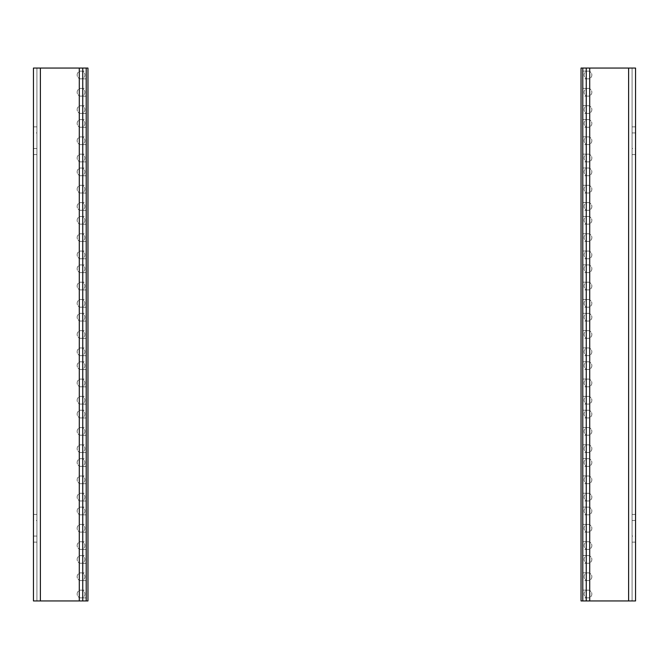 <?xml version="1.0" encoding="UTF-8"?>
<svg xmlns="http://www.w3.org/2000/svg" width="669" height="669" viewBox="0 0 669 669"><rect width="100%" height="100%" fill="white"/><g stroke="black" fill="none" stroke-linecap="round" stroke-linejoin="round"><path stroke-width="0.5" stroke-dasharray="3.35 2.51" d="M81.033 597.91A3.889 3.889 0 0 1 77.671 592.073A3.889 3.889 0 0 1 84.403 592.073A3.889 3.889 0 0 1 81.033 597.91A3.889 3.889 0 0 0 84.403 592.073A3.889 3.889 0 0 0 77.671 592.073A3.889 3.889 0 0 0 81.033 597.91M81.033 580.608A3.889 3.889 0 0 1 77.671 574.771A3.889 3.889 0 0 1 84.403 574.771A3.889 3.889 0 0 1 81.033 580.608A3.889 3.889 0 0 0 84.403 574.771A3.889 3.889 0 0 0 77.671 574.771A3.889 3.889 0 0 0 81.033 580.608M81.033 563.306A3.889 3.889 0 0 1 77.671 557.469A3.889 3.889 0 0 1 84.403 557.469A3.889 3.889 0 0 1 81.033 563.306A3.889 3.889 0 0 0 84.403 557.469A3.889 3.889 0 0 0 77.671 557.469A3.889 3.889 0 0 0 81.033 563.306M81.033 549.466A3.889 3.889 0 0 1 77.671 543.629A3.889 3.889 0 0 1 84.403 543.629A3.889 3.889 0 0 1 81.033 549.466A3.889 3.889 0 0 0 84.403 543.629A3.889 3.889 0 0 0 77.671 543.629A3.889 3.889 0 0 0 81.033 549.466M81.033 532.164A3.889 3.889 0 0 1 77.671 526.327A3.889 3.889 0 0 1 84.403 526.327A3.889 3.889 0 0 1 81.033 532.164A3.889 3.889 0 0 0 84.403 526.327A3.889 3.889 0 0 0 77.671 526.327A3.889 3.889 0 0 0 81.033 532.164M81.033 514.862A3.889 3.889 0 0 1 77.671 509.025A3.889 3.889 0 0 1 84.403 509.025A3.889 3.889 0 0 1 81.033 514.862A3.889 3.889 0 0 0 84.403 509.025A3.889 3.889 0 0 0 77.671 509.025A3.889 3.889 0 0 0 81.033 514.862M81.033 501.022A3.889 3.889 0 0 1 77.671 495.185A3.889 3.889 0 0 1 84.403 495.185A3.889 3.889 0 0 1 81.033 501.022A3.889 3.889 0 0 0 84.403 495.185A3.889 3.889 0 0 0 77.671 495.185A3.889 3.889 0 0 0 81.033 501.022M81.033 483.72A3.889 3.889 0 0 1 77.671 477.883A3.889 3.889 0 0 1 84.403 477.883A3.889 3.889 0 0 1 81.033 483.72A3.889 3.889 0 0 0 84.403 477.883A3.889 3.889 0 0 0 77.671 477.883A3.889 3.889 0 0 0 81.033 483.72M81.033 466.418A3.889 3.889 0 0 1 77.671 460.581A3.889 3.889 0 0 1 84.403 460.581A3.889 3.889 0 0 1 81.033 466.418A3.889 3.889 0 0 0 84.403 460.581A3.889 3.889 0 0 0 77.671 460.581A3.889 3.889 0 0 0 81.033 466.418M81.033 452.579A3.889 3.889 0 0 1 77.671 446.741A3.889 3.889 0 0 1 84.403 446.741A3.889 3.889 0 0 1 81.033 452.579A3.889 3.889 0 0 0 84.403 446.741A3.889 3.889 0 0 0 77.671 446.741A3.889 3.889 0 0 0 81.033 452.579M81.033 435.276A3.889 3.889 0 0 1 77.671 429.439A3.889 3.889 0 0 1 84.403 429.439A3.889 3.889 0 0 1 81.033 435.276A3.889 3.889 0 0 0 84.403 429.439A3.889 3.889 0 0 0 77.671 429.439A3.889 3.889 0 0 0 81.033 435.276M81.033 417.974A3.889 3.889 0 0 1 77.671 412.137A3.889 3.889 0 0 1 84.403 412.137A3.889 3.889 0 0 1 81.033 417.974A3.889 3.889 0 0 0 84.403 412.137A3.889 3.889 0 0 0 77.671 412.137A3.889 3.889 0 0 0 81.033 417.974M81.033 404.135A3.889 3.889 0 0 1 77.671 398.298A3.889 3.889 0 0 1 84.403 398.298A3.889 3.889 0 0 1 81.033 404.135A3.889 3.889 0 0 0 84.403 398.298A3.889 3.889 0 0 0 77.671 398.298A3.889 3.889 0 0 0 81.033 404.135M81.033 386.833A3.889 3.889 0 0 1 77.671 380.996A3.889 3.889 0 0 1 84.403 380.996A3.889 3.889 0 0 1 81.033 386.833A3.889 3.889 0 0 0 84.403 380.996A3.889 3.889 0 0 0 77.671 380.996A3.889 3.889 0 0 0 81.033 386.833M81.033 369.531A3.889 3.889 0 0 1 77.671 363.702A3.889 3.889 0 0 1 84.403 363.702A3.889 3.889 0 0 1 81.033 369.531A3.889 3.889 0 0 0 84.403 363.702A3.889 3.889 0 0 0 77.671 363.702A3.889 3.889 0 0 0 81.033 369.531M81.033 355.691A3.889 3.889 0 0 1 77.671 349.854A3.889 3.889 0 0 1 84.403 349.854A3.889 3.889 0 0 1 81.033 355.691A3.889 3.889 0 0 0 84.403 349.854A3.889 3.889 0 0 0 77.671 349.854A3.889 3.889 0 0 0 81.033 355.691M81.033 338.389A3.889 3.889 0 0 1 77.671 332.552A3.889 3.889 0 0 1 84.403 332.552A3.889 3.889 0 0 1 81.033 338.389A3.889 3.889 0 0 0 84.403 332.552A3.889 3.889 0 0 0 77.671 332.552A3.889 3.889 0 0 0 81.033 338.389M81.033 321.087A3.889 3.889 0 0 1 77.671 315.258A3.889 3.889 0 0 1 84.403 315.258A3.889 3.889 0 0 1 81.033 321.087A3.889 3.889 0 0 0 84.403 315.258A3.889 3.889 0 0 0 77.671 315.258A3.889 3.889 0 0 0 81.033 321.087M81.033 307.247A3.889 3.889 0 0 1 77.671 301.41A3.889 3.889 0 0 1 84.403 301.41A3.889 3.889 0 0 1 81.033 307.247A3.889 3.889 0 0 0 84.403 301.41A3.889 3.889 0 0 0 77.671 301.41A3.889 3.889 0 0 0 81.033 307.247M81.033 289.945A3.889 3.889 0 0 1 77.671 284.108A3.889 3.889 0 0 1 84.403 284.108A3.889 3.889 0 0 1 81.033 289.945A3.889 3.889 0 0 0 84.403 284.108A3.889 3.889 0 0 0 77.671 284.108A3.889 3.889 0 0 0 81.033 289.945M81.033 272.643A3.889 3.889 0 0 1 77.671 266.814A3.889 3.889 0 0 1 84.403 266.814A3.889 3.889 0 0 1 81.033 272.643A3.889 3.889 0 0 0 84.403 266.814A3.889 3.889 0 0 0 77.671 266.814A3.889 3.889 0 0 0 81.033 272.643M81.033 258.803A3.889 3.889 0 0 1 77.671 252.966A3.889 3.889 0 0 1 84.403 252.966A3.889 3.889 0 0 1 81.033 258.803A3.889 3.889 0 0 0 84.403 252.966A3.889 3.889 0 0 0 77.671 252.966A3.889 3.889 0 0 0 81.033 258.803M81.033 241.501A3.889 3.889 0 0 1 77.671 235.672A3.889 3.889 0 0 1 84.403 235.672A3.889 3.889 0 0 1 81.033 241.501A3.889 3.889 0 0 0 84.403 235.672A3.889 3.889 0 0 0 77.671 235.672A3.889 3.889 0 0 0 81.033 241.501M81.033 224.199A3.889 3.889 0 0 1 77.671 218.37A3.889 3.889 0 0 1 84.403 218.37A3.889 3.889 0 0 1 81.033 224.199A3.889 3.889 0 0 0 84.403 218.37A3.889 3.889 0 0 0 77.671 218.37A3.889 3.889 0 0 0 81.033 224.199M81.033 210.359A3.889 3.889 0 0 1 77.671 204.522A3.889 3.889 0 0 1 84.403 204.522A3.889 3.889 0 0 1 81.033 210.359A3.889 3.889 0 0 0 84.403 204.522A3.889 3.889 0 0 0 77.671 204.522A3.889 3.889 0 0 0 81.033 210.359M81.033 193.057A3.889 3.889 0 0 1 77.671 187.228A3.889 3.889 0 0 1 84.403 187.228A3.889 3.889 0 0 1 81.033 193.057A3.889 3.889 0 0 0 84.403 187.228A3.889 3.889 0 0 0 77.671 187.228A3.889 3.889 0 0 0 81.033 193.057M81.033 175.755A3.889 3.889 0 0 1 77.671 169.926A3.889 3.889 0 0 1 84.403 169.926A3.889 3.889 0 0 1 81.033 175.755A3.889 3.889 0 0 0 84.403 169.926A3.889 3.889 0 0 0 77.671 169.926A3.889 3.889 0 0 0 81.033 175.755M81.033 161.915A3.889 3.889 0 0 1 77.671 156.078A3.889 3.889 0 0 1 84.403 156.078A3.889 3.889 0 0 1 81.033 161.915A3.889 3.889 0 0 0 84.403 156.078A3.889 3.889 0 0 0 77.671 156.078A3.889 3.889 0 0 0 81.033 161.915M81.033 144.613A3.889 3.889 0 0 1 77.671 138.784A3.889 3.889 0 0 1 84.403 138.784A3.889 3.889 0 0 1 81.033 144.613A3.889 3.889 0 0 0 84.403 138.784A3.889 3.889 0 0 0 77.671 138.784A3.889 3.889 0 0 0 81.033 144.613M81.033 127.311A3.889 3.889 0 0 1 77.671 121.482A3.889 3.889 0 0 1 84.403 121.482A3.889 3.889 0 0 1 81.033 127.311A3.889 3.889 0 0 0 84.403 121.482A3.889 3.889 0 0 0 77.671 121.482A3.889 3.889 0 0 0 81.033 127.311M81.033 113.471A3.889 3.889 0 0 1 77.671 107.642A3.889 3.889 0 0 1 84.403 107.642A3.889 3.889 0 0 1 81.033 113.471A3.889 3.889 0 0 0 84.403 107.642A3.889 3.889 0 0 0 77.671 107.642A3.889 3.889 0 0 0 81.033 113.471M81.033 96.169A3.889 3.889 0 0 1 77.671 90.34A3.889 3.889 0 0 1 84.403 90.34A3.889 3.889 0 0 1 81.033 96.169A3.889 3.889 0 0 0 84.403 90.34A3.889 3.889 0 0 0 77.671 90.34A3.889 3.889 0 0 0 81.033 96.169M81.033 78.867A3.889 3.889 0 0 1 77.671 73.038A3.889 3.889 0 0 1 84.403 73.038A3.889 3.889 0 0 1 81.033 78.867A3.889 3.889 0 0 0 84.403 73.038A3.889 3.889 0 0 0 77.671 73.038A3.889 3.889 0 0 0 81.033 78.867M40.374 600.938L86.209 600.938L33.45 600.938L33.45 68.062L86.209 68.062L36.912 68.062L40.374 68.062L40.374 600.938L40.374 68.062L40.374 600.938L87.957 600.938L87.957 68.062L40.374 68.062M36.912 600.938L36.912 68.062L36.912 600.938M36.912 520.482L36.912 542.116L36.912 514.436L36.912 520.482L33.45 520.482L33.45 542.116L33.45 514.436L33.45 520.482L36.912 520.482M36.912 132.93L36.912 154.564L36.912 126.884L36.912 132.93L33.45 132.93L33.45 154.564L33.45 126.884L33.45 132.93L36.912 132.93M86.209 68.062L86.209 600.938M86.209 71.09L86.209 78.867L86.209 71.09L82.755 71.09L82.755 78.867L82.755 71.09M86.209 88.392L86.209 96.169L86.209 88.392L82.755 88.392L82.755 96.169L82.755 88.392M86.209 105.694L86.209 113.471L86.209 105.694L82.755 105.694L82.755 113.471L82.755 105.694M86.209 119.534L86.209 127.311L86.209 119.534L82.755 119.534L82.755 127.311L82.755 119.534M86.209 136.836L86.209 144.613L86.209 136.836L82.755 136.836L82.755 144.613L82.755 136.836M86.209 154.138L86.209 161.915L86.209 154.138L82.755 154.138L82.755 161.915L82.755 154.138M86.209 167.978L86.209 175.755L86.209 167.978L82.755 167.978L82.755 175.755L82.755 167.978M86.209 185.28L86.209 193.057L86.209 185.28L82.755 185.28L82.755 193.057L82.755 185.28M86.209 202.582L86.209 210.359L86.209 202.582L82.755 202.582L82.755 210.359L82.755 202.582M86.209 216.422L86.209 224.199L86.209 216.422L82.755 216.422L82.755 224.199L82.755 216.422M86.209 233.724L86.209 241.501L86.209 233.724L82.755 233.724L82.755 241.501L82.755 233.724M86.209 251.026L86.209 258.803L86.209 251.026L82.755 251.026L82.755 258.803L82.755 251.026M86.209 264.865L86.209 272.643L86.209 264.865L82.755 264.865L82.755 272.643L82.755 264.865M86.209 282.167L86.209 289.945L86.209 282.167L82.755 282.167L82.755 289.945L82.755 282.167M86.209 299.469L86.209 307.247L86.209 299.469L82.755 299.469L82.755 307.247L82.755 299.469M86.209 313.309L86.209 321.087L86.209 313.309L82.755 313.309L82.755 321.087L82.755 313.309M86.209 330.611L86.209 338.389L86.209 330.611L82.755 330.611L82.755 338.389L82.755 330.611M86.209 347.913L86.209 355.691L86.209 347.913L82.755 347.913L82.755 355.691L82.755 347.913M86.209 361.753L86.209 369.531L86.209 361.753L82.755 361.753L82.755 369.531L82.755 361.753M86.209 379.055L86.209 386.833L86.209 379.055L82.755 379.055L82.755 386.833L82.755 379.055M86.209 396.357L86.209 404.135L86.209 396.357L82.755 396.357L82.755 404.135L82.755 396.357M86.209 410.197L86.209 417.974L86.209 410.197L82.755 410.197L82.755 417.974L82.755 410.197M86.209 427.499L86.209 435.276L86.209 427.499L82.755 427.499L82.755 435.276L82.755 427.499M86.209 444.801L86.209 452.579L86.209 444.801L82.755 444.801L82.755 452.579L82.755 444.801M86.209 458.641L86.209 466.418L86.209 458.641L82.755 458.641L82.755 466.418L82.755 458.641M86.209 475.943L86.209 483.72L86.209 475.943L82.755 475.943L82.755 483.72L82.755 475.943M86.209 493.245L86.209 501.022L86.209 493.245L82.755 493.245L82.755 501.022L82.755 493.245M86.209 507.085L86.209 514.862L86.209 507.085L82.755 507.085L82.755 514.862L82.755 507.085M86.209 524.387L86.209 532.164L86.209 524.387L82.755 524.387L82.755 532.164L82.755 524.387M86.209 541.689L86.209 549.466L86.209 541.689L82.755 541.689L82.755 549.466L82.755 541.689M86.209 555.529L86.209 563.306L86.209 555.529L82.755 555.529L82.755 563.306L82.755 555.529M86.209 572.831L86.209 580.608L86.209 572.831L82.755 572.831L82.755 580.608L82.755 572.831M86.209 590.133L86.209 597.91L86.209 590.133L82.755 590.133L82.755 597.91L82.755 590.133M82.755 68.062L82.755 600.938M587.967 71.09A3.889 3.889 0 0 1 591.329 76.927A3.889 3.889 0 0 1 584.597 76.927A3.889 3.889 0 0 1 587.967 71.09A3.889 3.889 0 0 0 584.597 76.927A3.889 3.889 0 0 0 591.329 76.927A3.889 3.889 0 0 0 587.967 71.09M587.967 88.392A3.889 3.889 0 0 1 591.329 94.229A3.889 3.889 0 0 1 584.597 94.229A3.889 3.889 0 0 1 587.967 88.392A3.889 3.889 0 0 0 584.597 94.229A3.889 3.889 0 0 0 591.329 94.229A3.889 3.889 0 0 0 587.967 88.392M587.967 105.694A3.889 3.889 0 0 1 591.329 111.531A3.889 3.889 0 0 1 584.597 111.531A3.889 3.889 0 0 1 587.967 105.694A3.889 3.889 0 0 0 584.597 111.531A3.889 3.889 0 0 0 591.329 111.531A3.889 3.889 0 0 0 587.967 105.694M587.967 119.534A3.889 3.889 0 0 1 591.329 125.371A3.889 3.889 0 0 1 584.597 125.371A3.889 3.889 0 0 1 587.967 119.534A3.889 3.889 0 0 0 584.597 125.371A3.889 3.889 0 0 0 591.329 125.371A3.889 3.889 0 0 0 587.967 119.534M587.967 136.836A3.889 3.889 0 0 1 591.329 142.673A3.889 3.889 0 0 1 584.597 142.673A3.889 3.889 0 0 1 587.967 136.836A3.889 3.889 0 0 0 584.597 142.673A3.889 3.889 0 0 0 591.329 142.673A3.889 3.889 0 0 0 587.967 136.836M587.967 154.138A3.889 3.889 0 0 1 591.329 159.975A3.889 3.889 0 0 1 584.597 159.975A3.889 3.889 0 0 1 587.967 154.138A3.889 3.889 0 0 0 584.597 159.975A3.889 3.889 0 0 0 591.329 159.975A3.889 3.889 0 0 0 587.967 154.138M587.967 167.978A3.889 3.889 0 0 1 591.329 173.815A3.889 3.889 0 0 1 584.597 173.815A3.889 3.889 0 0 1 587.967 167.978A3.889 3.889 0 0 0 584.597 173.815A3.889 3.889 0 0 0 591.329 173.815A3.889 3.889 0 0 0 587.967 167.978M587.967 185.28A3.889 3.889 0 0 1 591.329 191.117A3.889 3.889 0 0 1 584.597 191.117A3.889 3.889 0 0 1 587.967 185.28A3.889 3.889 0 0 0 584.597 191.117A3.889 3.889 0 0 0 591.329 191.117A3.889 3.889 0 0 0 587.967 185.28M587.967 202.582A3.889 3.889 0 0 1 591.329 208.419A3.889 3.889 0 0 1 584.597 208.419A3.889 3.889 0 0 1 587.967 202.582A3.889 3.889 0 0 0 584.597 208.419A3.889 3.889 0 0 0 591.329 208.419A3.889 3.889 0 0 0 587.967 202.582M587.967 216.422A3.889 3.889 0 0 1 591.329 222.259A3.889 3.889 0 0 1 584.597 222.259A3.889 3.889 0 0 1 587.967 216.422A3.889 3.889 0 0 0 584.597 222.259A3.889 3.889 0 0 0 591.329 222.259A3.889 3.889 0 0 0 587.967 216.422M587.967 233.724A3.889 3.889 0 0 1 591.329 239.561A3.889 3.889 0 0 1 584.597 239.561A3.889 3.889 0 0 1 587.967 233.724A3.889 3.889 0 0 0 584.597 239.561A3.889 3.889 0 0 0 591.329 239.561A3.889 3.889 0 0 0 587.967 233.724M587.967 251.026A3.889 3.889 0 0 1 591.329 256.863A3.889 3.889 0 0 1 584.597 256.863A3.889 3.889 0 0 1 587.967 251.026A3.889 3.889 0 0 0 584.597 256.863A3.889 3.889 0 0 0 591.329 256.863A3.889 3.889 0 0 0 587.967 251.026M587.967 264.865A3.889 3.889 0 0 1 591.329 270.702A3.889 3.889 0 0 1 584.597 270.702A3.889 3.889 0 0 1 587.967 264.865A3.889 3.889 0 0 0 584.597 270.702A3.889 3.889 0 0 0 591.329 270.702A3.889 3.889 0 0 0 587.967 264.865M587.967 282.167A3.889 3.889 0 0 1 591.329 288.005A3.889 3.889 0 0 1 584.597 288.005A3.889 3.889 0 0 1 587.967 282.167A3.889 3.889 0 0 0 584.597 288.005A3.889 3.889 0 0 0 591.329 288.005A3.889 3.889 0 0 0 587.967 282.167M587.967 299.469A3.889 3.889 0 0 1 591.329 305.298A3.889 3.889 0 0 1 584.597 305.298A3.889 3.889 0 0 1 587.967 299.469A3.889 3.889 0 0 0 584.597 305.298A3.889 3.889 0 0 0 591.329 305.298A3.889 3.889 0 0 0 587.967 299.469M587.967 313.309A3.889 3.889 0 0 1 591.329 319.146A3.889 3.889 0 0 1 584.597 319.146A3.889 3.889 0 0 1 587.967 313.309A3.889 3.889 0 0 0 584.597 319.146A3.889 3.889 0 0 0 591.329 319.146A3.889 3.889 0 0 0 587.967 313.309M587.967 330.611A3.889 3.889 0 0 1 591.329 336.448A3.889 3.889 0 0 1 584.597 336.448A3.889 3.889 0 0 1 587.967 330.611A3.889 3.889 0 0 0 584.597 336.448A3.889 3.889 0 0 0 591.329 336.448A3.889 3.889 0 0 0 587.967 330.611M587.967 347.913A3.889 3.889 0 0 1 591.329 353.742A3.889 3.889 0 0 1 584.597 353.742A3.889 3.889 0 0 1 587.967 347.913A3.889 3.889 0 0 0 584.597 353.742A3.889 3.889 0 0 0 591.329 353.742A3.889 3.889 0 0 0 587.967 347.913M587.967 361.753A3.889 3.889 0 0 1 591.329 367.59A3.889 3.889 0 0 1 584.597 367.59A3.889 3.889 0 0 1 587.967 361.753A3.889 3.889 0 0 0 584.597 367.59A3.889 3.889 0 0 0 591.329 367.59A3.889 3.889 0 0 0 587.967 361.753M587.967 379.055A3.889 3.889 0 0 1 591.329 384.892A3.889 3.889 0 0 1 584.597 384.892A3.889 3.889 0 0 1 587.967 379.055A3.889 3.889 0 0 0 584.597 384.892A3.889 3.889 0 0 0 591.329 384.892A3.889 3.889 0 0 0 587.967 379.055M587.967 396.357A3.889 3.889 0 0 1 591.329 402.186A3.889 3.889 0 0 1 584.597 402.186A3.889 3.889 0 0 1 587.967 396.357A3.889 3.889 0 0 0 584.597 402.186A3.889 3.889 0 0 0 591.329 402.186A3.889 3.889 0 0 0 587.967 396.357M587.967 410.197A3.889 3.889 0 0 1 591.329 416.034A3.889 3.889 0 0 1 584.597 416.034A3.889 3.889 0 0 1 587.967 410.197A3.889 3.889 0 0 0 584.597 416.034A3.889 3.889 0 0 0 591.329 416.034A3.889 3.889 0 0 0 587.967 410.197M587.967 427.499A3.889 3.889 0 0 1 591.329 433.328A3.889 3.889 0 0 1 584.597 433.328A3.889 3.889 0 0 1 587.967 427.499A3.889 3.889 0 0 0 584.597 433.328A3.889 3.889 0 0 0 591.329 433.328A3.889 3.889 0 0 0 587.967 427.499M587.967 444.801A3.889 3.889 0 0 1 591.329 450.63A3.889 3.889 0 0 1 584.597 450.63A3.889 3.889 0 0 1 587.967 444.801A3.889 3.889 0 0 0 584.597 450.63A3.889 3.889 0 0 0 591.329 450.63A3.889 3.889 0 0 0 587.967 444.801M587.967 458.641A3.889 3.889 0 0 1 591.329 464.478A3.889 3.889 0 0 1 584.597 464.478A3.889 3.889 0 0 1 587.967 458.641A3.889 3.889 0 0 0 584.597 464.478A3.889 3.889 0 0 0 591.329 464.478A3.889 3.889 0 0 0 587.967 458.641M587.967 475.943A3.889 3.889 0 0 1 591.329 481.772A3.889 3.889 0 0 1 584.597 481.772A3.889 3.889 0 0 1 587.967 475.943A3.889 3.889 0 0 0 584.597 481.772A3.889 3.889 0 0 0 591.329 481.772A3.889 3.889 0 0 0 587.967 475.943M587.967 493.245A3.889 3.889 0 0 1 591.329 499.074A3.889 3.889 0 0 1 584.597 499.074A3.889 3.889 0 0 1 587.967 493.245A3.889 3.889 0 0 0 584.597 499.074A3.889 3.889 0 0 0 591.329 499.074A3.889 3.889 0 0 0 587.967 493.245M587.967 507.085A3.889 3.889 0 0 1 591.329 512.922A3.889 3.889 0 0 1 584.597 512.922A3.889 3.889 0 0 1 587.967 507.085A3.889 3.889 0 0 0 584.597 512.922A3.889 3.889 0 0 0 591.329 512.922A3.889 3.889 0 0 0 587.967 507.085M587.967 524.387A3.889 3.889 0 0 1 591.329 530.216A3.889 3.889 0 0 1 584.597 530.216A3.889 3.889 0 0 1 587.967 524.387A3.889 3.889 0 0 0 584.597 530.216A3.889 3.889 0 0 0 591.329 530.216A3.889 3.889 0 0 0 587.967 524.387M587.967 541.689A3.889 3.889 0 0 1 591.329 547.518A3.889 3.889 0 0 1 584.597 547.518A3.889 3.889 0 0 1 587.967 541.689A3.889 3.889 0 0 0 584.597 547.518A3.889 3.889 0 0 0 591.329 547.518A3.889 3.889 0 0 0 587.967 541.689M587.967 555.529A3.889 3.889 0 0 1 591.329 561.358A3.889 3.889 0 0 1 584.597 561.358A3.889 3.889 0 0 1 587.967 555.529A3.889 3.889 0 0 0 584.597 561.358A3.889 3.889 0 0 0 591.329 561.358A3.889 3.889 0 0 0 587.967 555.529M587.967 572.831A3.889 3.889 0 0 1 591.329 578.66A3.889 3.889 0 0 1 584.597 578.66A3.889 3.889 0 0 1 587.967 572.831A3.889 3.889 0 0 0 584.597 578.66A3.889 3.889 0 0 0 591.329 578.66A3.889 3.889 0 0 0 587.967 572.831M587.967 590.133A3.889 3.889 0 0 1 591.329 595.962A3.889 3.889 0 0 1 584.597 595.962A3.889 3.889 0 0 1 587.967 590.133A3.889 3.889 0 0 0 584.597 595.962A3.889 3.889 0 0 0 591.329 595.962A3.889 3.889 0 0 0 587.967 590.133M628.626 68.062L582.791 68.062L635.55 68.062L635.55 600.938L582.791 600.938L632.088 600.938L628.626 600.938L628.626 68.062L628.626 600.938L628.626 68.062L581.043 68.062L581.043 600.938L628.626 600.938M632.088 68.062L632.088 600.938L632.088 68.062M632.088 148.518L632.088 126.884L632.088 154.564L632.088 148.518L635.55 148.518L635.55 126.884L635.55 154.564L635.55 148.518L632.088 148.518M632.088 536.07L632.088 514.436L632.088 542.116L632.088 536.07L635.55 536.07L635.55 514.436L635.55 542.116L635.55 536.07L632.088 536.07M582.791 600.938L582.791 68.062M582.791 597.91L582.791 590.133L582.791 597.91L586.245 597.91L586.245 590.133L586.245 597.91M582.791 580.608L582.791 572.831L582.791 580.608L586.245 580.608L586.245 572.831L586.245 580.608M582.791 563.306L582.791 555.529L582.791 563.306L586.245 563.306L586.245 555.529L586.245 563.306M582.791 549.466L582.791 541.689L582.791 549.466L586.245 549.466L586.245 541.689L586.245 549.466M582.791 532.164L582.791 524.387L582.791 532.164L586.245 532.164L586.245 524.387L586.245 532.164M582.791 514.862L582.791 507.085L582.791 514.862L586.245 514.862L586.245 507.085L586.245 514.862M582.791 501.022L582.791 493.245L582.791 501.022L586.245 501.022L586.245 493.245L586.245 501.022M582.791 483.72L582.791 475.943L582.791 483.72L586.245 483.72L586.245 475.943L586.245 483.72M582.791 466.418L582.791 458.641L582.791 466.418L586.245 466.418L586.245 458.641L586.245 466.418M582.791 452.579L582.791 444.801L582.791 452.579L586.245 452.579L586.245 444.801L586.245 452.579M582.791 435.276L582.791 427.499L582.791 435.276L586.245 435.276L586.245 427.499L586.245 435.276M582.791 417.974L582.791 410.197L582.791 417.974L586.245 417.974L586.245 410.197L586.245 417.974M582.791 404.135L582.791 396.357L582.791 404.135L586.245 404.135L586.245 396.357L586.245 404.135M582.791 386.833L582.791 379.055L582.791 386.833L586.245 386.833L586.245 379.055L586.245 386.833M582.791 369.531L582.791 361.753L582.791 369.531L586.245 369.531L586.245 361.753L586.245 369.531M582.791 355.691L582.791 347.913L582.791 355.691L586.245 355.691L586.245 347.913L586.245 355.691M582.791 338.389L582.791 330.611L582.791 338.389L586.245 338.389L586.245 330.611L586.245 338.389M582.791 321.087L582.791 313.309L582.791 321.087L586.245 321.087L586.245 313.309L586.245 321.087M582.791 307.247L582.791 299.469L582.791 307.247L586.245 307.247L586.245 299.469L586.245 307.247M582.791 289.945L582.791 282.167L582.791 289.945L586.245 289.945L586.245 282.167L586.245 289.945M582.791 272.643L582.791 264.865L582.791 272.643L586.245 272.643L586.245 264.865L586.245 272.643M582.791 258.803L582.791 251.026L582.791 258.803L586.245 258.803L586.245 251.026L586.245 258.803M582.791 241.501L582.791 233.724L582.791 241.501L586.245 241.501L586.245 233.724L586.245 241.501M582.791 224.199L582.791 216.422L582.791 224.199L586.245 224.199L586.245 216.422L586.245 224.199M582.791 210.359L582.791 202.582L582.791 210.359L586.245 210.359L586.245 202.582L586.245 210.359M582.791 193.057L582.791 185.28L582.791 193.057L586.245 193.057L586.245 185.28L586.245 193.057M582.791 175.755L582.791 167.978L582.791 175.755L586.245 175.755L586.245 167.978L586.245 175.755M582.791 161.915L582.791 154.138L582.791 161.915L586.245 161.915L586.245 154.138L586.245 161.915M582.791 144.613L582.791 136.836L582.791 144.613L586.245 144.613L586.245 136.836L586.245 144.613M582.791 127.311L582.791 119.534L582.791 127.311L586.245 127.311L586.245 119.534L586.245 127.311M582.791 113.471L582.791 105.694L582.791 113.471L586.245 113.471L586.245 105.694L586.245 113.471M582.791 96.169L582.791 88.392L582.791 96.169L586.245 96.169L586.245 88.392L586.245 96.169M582.791 78.867L582.791 71.09L582.791 78.867L586.245 78.867L586.245 71.09L586.245 78.867M586.245 600.938L586.245 68.062M36.912 536.07L33.45 536.07L36.912 536.07M36.912 148.518L33.45 148.518L36.912 148.518M79.293 68.062L79.293 600.938M632.088 132.93L635.55 132.93L632.088 132.93M632.088 520.482L635.55 520.482L632.088 520.482M589.707 600.938L589.707 68.062M36.912 542.116L33.45 542.116M36.912 514.436L33.45 514.436M36.912 154.564L33.45 154.564M36.912 126.884L33.45 126.884M82.755 78.867L86.209 78.867M82.755 96.169L86.209 96.169M82.755 113.471L86.209 113.471M82.755 127.311L86.209 127.311M82.755 144.613L86.209 144.613M82.755 161.915L86.209 161.915M82.755 175.755L86.209 175.755M82.755 193.057L86.209 193.057M82.755 210.359L86.209 210.359M82.755 224.199L86.209 224.199M82.755 241.501L86.209 241.501M82.755 258.803L86.209 258.803M82.755 272.643L86.209 272.643M82.755 289.945L86.209 289.945M82.755 307.247L86.209 307.247M82.755 321.087L86.209 321.087M82.755 338.389L86.209 338.389M82.755 355.691L86.209 355.691M82.755 369.531L86.209 369.531M82.755 386.833L86.209 386.833M82.755 404.135L86.209 404.135M82.755 417.974L86.209 417.974M82.755 435.276L86.209 435.276M82.755 452.579L86.209 452.579M82.755 466.418L86.209 466.418M82.755 483.72L86.209 483.72M82.755 501.022L86.209 501.022M82.755 514.862L86.209 514.862M82.755 532.164L86.209 532.164M82.755 549.466L86.209 549.466M82.755 563.306L86.209 563.306M82.755 580.608L86.209 580.608M82.755 597.91L86.209 597.91M632.088 126.884L635.55 126.884M632.088 154.564L635.55 154.564M632.088 514.436L635.55 514.436M632.088 542.116L635.55 542.116M586.245 590.133L582.791 590.133M586.245 572.831L582.791 572.831M586.245 555.529L582.791 555.529M586.245 541.689L582.791 541.689M586.245 524.387L582.791 524.387M586.245 507.085L582.791 507.085M586.245 493.245L582.791 493.245M586.245 475.943L582.791 475.943M586.245 458.641L582.791 458.641M586.245 444.801L582.791 444.801M586.245 427.499L582.791 427.499M586.245 410.197L582.791 410.197M586.245 396.357L582.791 396.357M586.245 379.055L582.791 379.055M586.245 361.753L582.791 361.753M586.245 347.913L582.791 347.913M586.245 330.611L582.791 330.611M586.245 313.309L582.791 313.309M586.245 299.469L582.791 299.469M586.245 282.167L582.791 282.167M586.245 264.865L582.791 264.865M586.245 251.026L582.791 251.026M586.245 233.724L582.791 233.724M586.245 216.422L582.791 216.422M586.245 202.582L582.791 202.582M586.245 185.28L582.791 185.28M586.245 167.978L582.791 167.978M586.245 154.138L582.791 154.138M586.245 136.836L582.791 136.836M586.245 119.534L582.791 119.534M586.245 105.694L582.791 105.694M586.245 88.392L582.791 88.392M586.245 71.09L582.791 71.09"/><path stroke-width="1" d="M86.209 600.938L87.957 600.938L87.957 68.062L86.209 68.062L86.209 600.938L82.755 600.938L82.755 68.062L86.209 68.062M40.374 600.938L40.374 68.062L33.45 68.062L33.45 600.938L82.755 600.938M40.374 68.062L82.755 68.062M582.791 68.062L581.043 68.062L581.043 600.938L582.791 600.938L582.791 68.062L586.245 68.062L586.245 600.938L582.791 600.938M628.626 68.062L628.626 600.938L635.55 600.938L635.55 68.062L586.245 68.062M628.626 600.938L586.245 600.938M79.293 68.062L79.293 600.938M589.707 600.938L589.707 68.062"/></g></svg>
